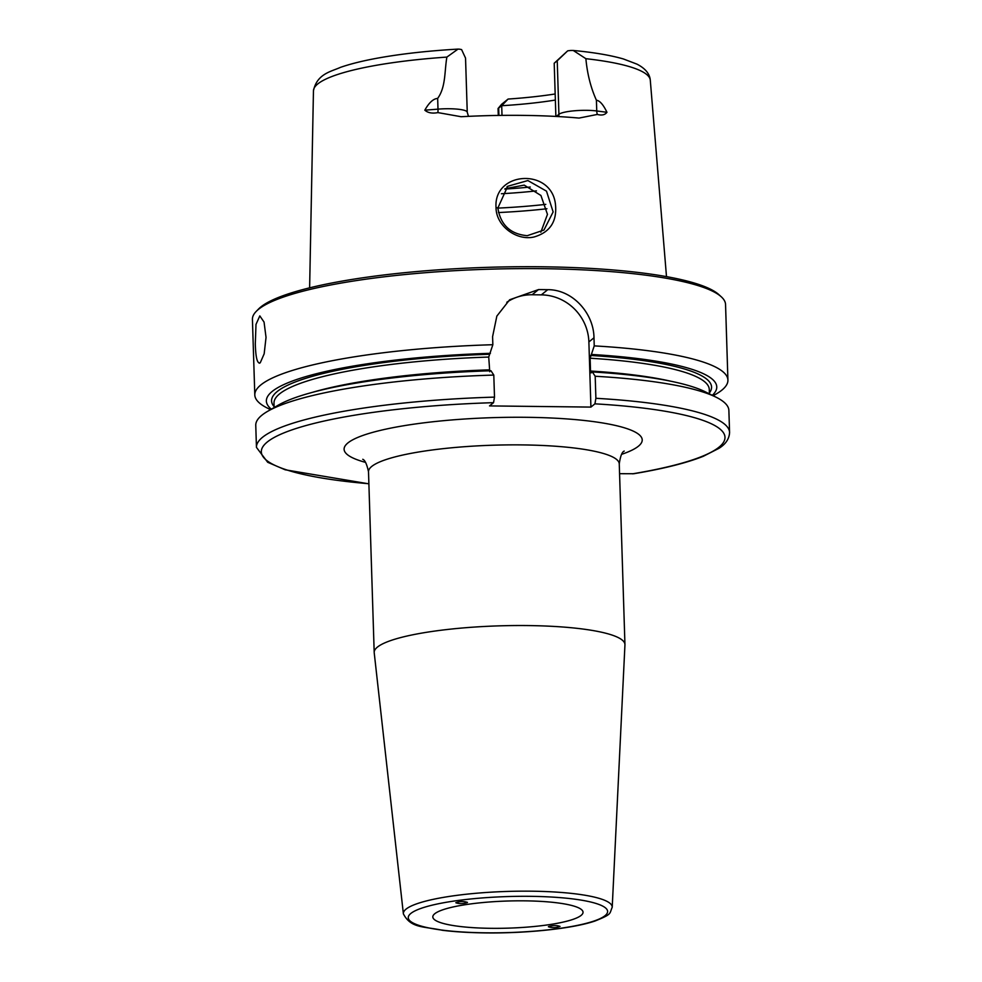 <?xml version="1.0" encoding="UTF-8"?>
<svg xmlns="http://www.w3.org/2000/svg" width="982" height="982" viewBox="0 0 982 982"><rect width="100%" height="100%" fill="white"/><g stroke="black" fill="none" stroke-linecap="round" stroke-linejoin="round"><path stroke-width="1.47" d="M548.557 926.529C553.136 925.277 556.966 925.24 560.047 926.419C556.18 927.892 552.301 928.002 548.41 926.775L548.557 926.529M467.297 902.63C462.743 903.882 458.913 903.919 455.82 902.74C459.625 901.267 463.504 901.145 467.444 902.372L467.297 902.63M612.216 907.282L624.945 644.892A125.438 22.647 178.2 0 0 624.945 644.56A125.438 22.647 178.2 0 0 498.856 625.865A125.438 22.647 178.2 0 0 374.191 652.441A125.438 22.647 178.2 0 0 374.216 652.772L403.381 913.849C411.004 928.542 423.549 926.198 442.452 930.298C455.022 931.844 469.261 932.704 485.182 932.9C526.868 933.477 573.206 928.542 595.129 920.969C612.535 913.947 609.208 913.972 612.216 907.282A104.485 18.867 178.2 0 0 507.203 891.435A104.485 18.867 178.2 0 0 403.381 913.849M581.086 915.42A75.148 13.564 178.2 0 0 583.038 912.217A75.148 13.564 178.2 0 0 507.498 901.022A75.148 13.564 178.2 0 0 432.817 916.942A75.148 13.564 178.2 0 0 499.593 928.321A75.148 13.564 178.2 0 0 581.086 915.42M619.568 473.692L633.783 473.729C663.366 468.782 686.528 462.964 703.259 456.311L718.996 448.308C725.723 444.122 729.245 438.856 729.577 432.497A236.674 42.742 178.2 0 0 595.89 398.299L594.932 403.835L590.918 407.088L489.527 405.91L493.541 402.669L494.498 397.121L493.799 375.075L490.963 370.754A225.308 40.679 178.2 0 0 278.201 405.198L267.607 411.348A236.674 42.742 178.2 0 0 255.762 425.316L256.449 447.362L267.693 462.289L285.173 469.789L368.888 483.844M461.601 49.603L465.542 58.11L467.248 112.243A23.102 4.173 178.2 0 0 455.992 109.027A23.102 4.173 178.2 0 0 437.997 109.137L437.665 98.396C445.914 87.042 444.392 71.428 446.884 57.091L458.017 49.1L459.502 49.174A23.102 4.173 -1.8 0 1 461.601 49.603M557.236 60.786L567.694 50.831L554.204 63.229L557.236 60.786L558.918 114.293A9.464 9.059 -129 0 1 558.709 116.588M502.011 115.373L501.704 105.712L508.087 99.059L501.606 104.301L498.058 108.523L501.704 105.712A125.438 22.647 178.2 0 0 555.358 100.054M555.174 93.977A129.538 23.396 -1.8 0 1 508.087 99.059M567.694 50.831A23.102 4.173 -1.8 0 1 570.8 50.463L573.243 50.463L585.873 58.687C587.297 73.981 590.808 87.815 596.405 100.225C599.806 100.667 603.329 104.693 606.962 112.304L596.749 110.966A23.102 4.173 178.2 0 0 579.527 110.45A23.102 4.173 178.2 0 0 558.918 114.293L556.254 116.453M497.862 208.012L507.706 186.285L527.874 180.553L546.495 191.159L553.136 211.928L543.954 230.046L527.236 235.692C510.345 234.133 500.55 224.903 497.862 208.012L496.033 207.509C496.008 226.007 516.679 241.069 534.061 236.981C550.043 232.304 557.175 221.466 555.468 204.465C551.7 167.677 493.43 171.101 496.033 207.509M437.911 112.599A9.464 2.43 -94.6 0 0 437.997 109.137L424.825 110.193C427.882 112.881 432.24 113.691 437.911 112.599L461.135 116.723A171.605 30.982 178.2 0 1 579.036 118.073L597.338 114.44C601.757 115.643 604.961 114.931 606.962 112.304M424.825 110.193C428.999 102.68 433.283 98.74 437.665 98.396M540.824 232.206L547.465 214.383L540.935 195.479L524.216 185.119L505.116 188.704M260.23 362.812C257.321 364.052 255.688 357.743 255.308 343.884L255.995 324.416L259.813 315.885L264.06 322.084L266.036 337.391L264.17 353.815L260.23 362.812L259.273 363.205M489.748 371.736L488.729 357.055L492.841 344.719A236.674 42.742 178.2 0 0 254.804 394.948A236.674 42.742 178.2 0 0 267.509 408.156L270.529 409.654M492.841 344.719L492.596 336.63L496.843 316.106L509.658 299.768L538.517 289.58A236.674 42.742 -1.8 0 1 547.735 289.678C572.31 289.457 593.742 312.902 593.987 337.796L594.233 345.885L590.121 358.221L590.526 371.024L591.139 372.902L592.355 371.933L595.19 376.253L595.89 398.299M713.153 395.746L716.074 394.052A236.674 42.742 178.2 0 0 721.807 390.185A236.674 42.742 178.2 0 0 727.92 380.083A236.674 42.742 178.2 0 0 594.233 345.885M727.92 380.083L725.551 304.518A236.674 42.742 178.2 0 0 721.279 296.81A236.674 42.742 178.2 0 0 487.649 269.24A236.674 42.742 178.2 0 0 256.204 311.417A236.674 42.742 178.2 0 0 252.423 319.395L254.804 394.948M506.786 302.284A47.332 45.295 -129 0 1 532.109 294.76L541.327 294.87A47.332 45.295 -129 0 1 588.881 341.932L590.918 407.088M493.799 375.075A236.674 42.742 178.2 0 0 267.607 411.348M729.577 432.497L728.877 410.439A236.674 42.742 178.2 0 0 716.173 397.244A236.674 42.742 178.2 0 0 595.19 376.253M490.411 353.311A225.308 40.679 178.2 0 0 271.339 409.175M555.873 116.441L554.204 63.229M721.279 296.81L718.885 294.637A234.305 42.312 178.2 0 0 487.588 267.337A234.305 42.312 178.2 0 0 258.462 309.097L256.204 311.417M712.306 395.316A225.308 40.679 178.2 0 0 591.802 354.477M716.173 397.244L705.211 391.781A225.308 40.679 178.2 0 0 592.355 371.933M485.378 932.814A99.759 18.02 -1.8 0 1 435.075 904.483A99.759 18.02 -1.8 0 1 603.316 906.435A99.759 18.02 -1.8 0 1 485.378 932.814M362.751 459.306L362.751 459.294C364.948 460.067 366.875 464.228 368.508 471.79A125.438 22.647 -1.8 0 1 522.24 444.907A125.438 22.647 -1.8 0 1 619.261 463.909C620.403 456.065 622.06 451.794 624.233 451.082M621.606 454.335A149.104 26.919 178.2 0 0 526.855 417.313A149.104 26.919 178.2 0 0 372.534 432.424A149.104 26.919 178.2 0 0 365.574 462.387M632.445 473.84A231.948 41.882 178.2 0 0 594.932 403.835M493.541 402.669A231.948 41.882 178.2 0 0 270.59 439.617A231.948 41.882 178.2 0 0 368.888 483.733M498.905 115.422L498.672 108.155M573.243 50.463C593.803 52.402 610.522 55.238 623.374 58.957L636.962 64.137C645.297 68.433 649.74 73.797 650.293 80.229A168.499 30.43 178.2 0 0 585.873 58.687M446.884 57.091A168.499 30.43 178.2 0 0 313.454 90.81L309.625 287.849M546.937 208.749A149.104 26.919 -1.8 0 1 498.451 212.554M588.881 341.932L593.987 337.796M541.327 294.87L547.735 289.678M532.109 294.76L538.517 289.58M494.498 397.121A236.674 42.742 178.2 0 0 256.449 447.362M489.122 369.858A217.746 39.317 178.2 0 0 312.092 392.444M488.729 357.055A217.746 39.317 178.2 0 0 274.003 403.136L274.138 407.555M489.208 354.281A220.115 39.746 178.2 0 0 274.113 406.622M597.338 114.44A9.464 6.223 97.4 0 1 596.749 110.966L596.405 100.225M530.243 187.022A125.438 22.647 -1.8 0 1 504.773 189.072M536.43 190.876A127.807 23.077 -1.8 0 1 501.385 193.736M545.783 204.366A146.735 26.502 -1.8 0 1 497.874 208.11M709.385 392.947A220.115 39.746 178.2 0 0 590.599 355.459M709.409 393.88L709.274 389.461A217.746 39.317 178.2 0 0 590.121 358.221M670.583 381.176A217.746 39.317 178.2 0 0 590.526 371.024M368.508 471.79L374.191 652.441M619.261 463.909L624.945 644.56M498.279 115.422L498.058 108.523M650.293 80.229L666.496 276.629M507.731 186.298L506.847 187.01M467.248 112.243L468.475 116.342M313.454 90.81C316.99 73.675 331.204 71.6 340.484 67.353C349.31 64.296 360.05 61.522 372.718 59.043C397.231 54.305 425.66 50.99 458.017 49.1"/></g></svg>
